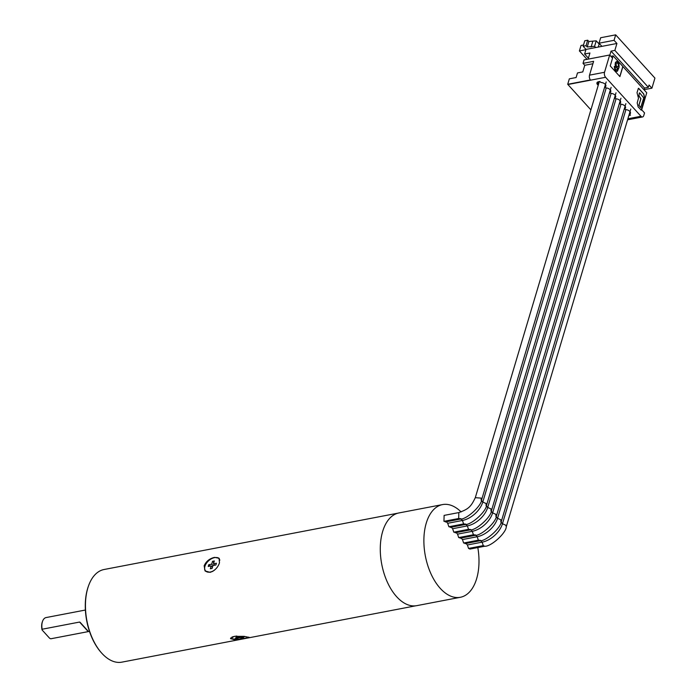 <?xml version="1.0" encoding="UTF-8"?>
<svg xmlns="http://www.w3.org/2000/svg" width="697" height="697" viewBox="0 0 697 697"><rect width="100%" height="100%" fill="white"/><g stroke="black" fill="none" stroke-linecap="round" stroke-linejoin="round"><path stroke-width="1.05" d="M415.7 605.815L121.862 662.15A47.169 26.538 -100.9 0 1 101.745 653.159A47.169 26.538 -100.9 0 1 87.805 588.076A47.169 26.538 -100.9 0 1 88.728 585.297A47.169 26.538 -100.9 0 1 104.097 569.501L397.935 513.166M204.16 565.772C206.138 561.32 209.605 558.524 214.554 557.373L219.058 558.245L219.477 562.827C217.83 567.646 214.702 570.817 210.093 572.35L205.084 570.921L204.16 565.772M234.384 636.344L244.185 636.352L249.317 637.441L235.621 639.933L230.489 638.626L234.384 636.344M101.535 652.932A46.438 26.137 -100.9 0 1 101.326 652.697A46.438 26.137 -100.9 0 1 87.604 588.616A46.438 26.137 -100.9 0 1 88.519 585.881A46.438 26.137 -100.9 0 1 88.624 585.585M89.495 631.412L88.249 631.604L79.589 622.055L42.134 629.234A10.882 6.125 -100.9 0 1 42.369 621.846A10.882 6.125 -100.9 0 1 42.578 621.201A10.882 6.125 -100.9 0 1 46.124 617.559L85.391 610.032M42.134 629.234L42.073 629.94L49.67 638.304L50.794 638.783L88.249 631.604M88.51 631.578L80.059 622.255M42.073 629.94A10.159 5.715 -100.9 0 1 42.369 621.785A10.159 5.715 -100.9 0 1 42.473 621.506M204.657 567.933A9.436 5.733 -42.2 0 0 205.371 571.209M216.131 557.53A9.436 5.733 137.8 0 1 219.276 558.524M209.379 572.167A8.669 5.271 -42.2 0 0 209.579 572.159A8.669 5.271 -42.2 0 0 213.09 571.148M214.537 570.12A9.07 5.506 137.8 0 1 209.17 572.176A9.07 5.506 137.8 0 1 204.953 566.269A9.07 5.506 137.8 0 1 212.602 558.219A9.07 5.506 137.8 0 1 219.825 560.214M211.696 564.161L212.55 561.285L214.319 560.946L213.465 563.821L216.41 563.254L215.896 564.988L212.942 565.546L212.088 568.43L210.32 568.769L211.182 565.886L208.229 566.452L208.751 564.727L211.696 564.161L212.951 565.546M212.55 561.285L213.805 562.662M213.465 563.821L214.72 565.206M211.182 565.886L212.437 567.271M208.751 564.727L210.006 566.112M461.126 511.947A47.204 26.564 79.1 0 0 442.551 504.584L398.954 512.94A47.204 26.564 79.1 0 0 382.644 531.523A47.204 26.564 79.1 0 0 387.506 582.474A47.204 26.564 79.1 0 0 416.728 605.658L460.325 597.294A47.204 26.564 79.1 0 0 476.635 578.71A47.204 26.564 79.1 0 0 477.82 547.563M442.551 504.584A47.204 26.564 79.1 0 0 426.242 523.168A47.204 26.564 79.1 0 0 431.103 574.11A47.204 26.564 79.1 0 0 460.325 597.294M446.333 521.774L447.709 523.29L448.868 526.749L451.003 526.923M451.247 527.193L452.632 528.718L453.791 532.168L455.925 532.342M456.169 532.613L457.554 534.137L458.704 537.596L460.839 537.762M461.092 538.04L462.468 539.556L463.627 543.015L465.762 543.19M466.005 543.46L467.391 544.984L468.55 548.434L469.97 549.07L484.694 546.239L483.274 545.612L468.55 548.434M460.813 518.673L458.678 518.507L458.835 512.574L444.111 515.397L443.954 521.33L446.089 521.495M447.709 523.29L462.442 520.467A19.411 11.788 -42.2 0 0 482.794 502.049L606.251 87.9M467.391 544.984L482.115 542.161A19.411 11.788 -42.2 0 0 502.467 523.735L625.932 109.595M462.468 539.556L477.201 536.734A19.411 11.788 -42.2 0 0 497.553 518.315L621.01 104.175M457.554 534.137L472.278 531.314A19.411 11.788 -42.2 0 0 492.631 512.887L616.087 98.747M452.632 528.718L467.356 525.895A19.411 11.788 -42.2 0 0 487.708 507.468L611.173 93.328M598.218 85.339L597.503 84.555A3.807 2.135 16.6 0 1 596.946 82.873A3.807 2.135 16.6 0 1 598.566 81.723L599.89 81.471L600.77 82.438A4.173 2.344 16.6 0 1 605.859 86.167A4.173 2.344 16.6 0 1 604.996 87.125L605.658 87.857A4.173 2.344 16.6 0 1 610.781 91.586A4.173 2.344 16.6 0 1 609.91 92.544L610.581 93.285A4.173 2.344 16.6 0 1 615.695 97.014A4.173 2.344 16.6 0 1 614.832 97.972L615.503 98.704A4.173 2.344 16.6 0 1 620.618 102.433A4.173 2.344 16.6 0 1 619.755 103.391L620.417 104.123A4.173 2.344 16.6 0 1 625.531 107.852A4.173 2.344 16.6 0 1 624.669 108.81L625.34 109.551A4.173 2.344 16.6 0 1 630.454 113.28A4.173 2.344 16.6 0 1 629.609 114.23L630.489 115.197L629.164 115.449L630.21 111.929M630.262 112.017L629.609 114.23M624.669 108.81L625.34 106.58M609.91 92.544L610.581 90.314M604.996 87.125L605.658 84.895M590.899 109.865L567.907 84.52A3.624 2.039 -100.9 0 1 567.715 84.293L569.336 78.831L576.114 77.533L577.491 72.932L582.788 71.913L584.766 65.291L583.023 63.366L593.626 61.336L589.505 75.154A3.624 2.039 -100.9 0 0 590.394 79.946L567.715 84.293M605.606 77.289L640.97 116.268A3.624 2.039 79.1 0 0 642.512 116.957A3.624 2.039 79.1 0 0 643.767 115.528L644.542 112.931L641.676 109.777L646.738 92.788L622.918 66.537L619.912 76.6L610.223 65.919L612.541 58.156L609.675 55.002L604.526 72.279A3.624 2.039 79.1 0 0 605.606 77.289L567.907 84.52M638.705 88.38L643.767 93.964L644.803 98.329L641.266 110.17L638.147 106.894L637.197 102.929L638.496 98.172L637.023 92.649L638.4 88.292M622.918 66.537L613.116 55.882L610.868 56.309M619.833 76.513L622.796 66.555M583.023 63.366L584.051 59.916L609.675 55.002M644.054 89.686L651.922 88.179L654.927 78.099L615.686 34.85L614.057 40.321L616.923 43.475L614.859 50.384L648.367 87.317L644.533 88.057L644.019 89.791M648.367 87.317L649.055 85.017L651.922 88.179M588.094 59.14L589.923 52.998L584.617 54.017L588.381 58.165M592.912 63.732L584.766 65.291M583.128 46.246L586.072 45.688L587.702 40.217L584.757 40.783L583.128 46.246L585.994 49.409L584.617 54.017M587.048 59.341L579.407 50.925L585.916 49.679M583.502 44.983L581.045 45.453L579.407 50.925M587.702 40.217L588.86 41.498L596.223 40.835L599.167 44.085L599.734 43.972M615.686 34.85L600.666 37.734L599.037 43.197L601.903 46.359L616.923 43.475M598.279 47.056L599.167 44.085M585.994 49.409L595.717 47.544L594.593 46.307L596.223 40.835M614.057 40.321L599.037 43.197M609.823 55.168L611.034 51.125L644.533 88.057M611.034 51.125L614.859 50.384M595.717 47.544L601.903 46.359M612.454 58.069L613.116 55.882M594.593 46.307L587.231 46.969L586.072 45.688M588.86 41.498L587.231 46.969M591.117 46.978L592.746 41.506M616.749 70.04L617.856 68.175M616.801 71.434L614.885 70.049L614.292 66.529L615.259 70.458L616.514 71.416L617.464 71.164L619.145 67.139L618.901 63.427L617.08 61.423L615.529 62.434L615.599 66.389L616.993 68.21L617.978 68.14L616.828 70.04L615.582 69.378L614.475 66.293M617.446 68.28L616.113 67.539L615.12 64.716L615.407 62.46L616.801 61.397M616.218 63.34L617.159 62.8L618.248 63.993L618.474 65.823L617.734 67.017L616.253 65.814L616.218 63.34M618.161 66.494L618.474 65.823M618.352 65.849L618.492 65.126M618.37 65.143L618.439 64.638M618.326 64.664L618.248 63.993M618.126 64.019L617.943 63.383M641.205 110.17L644.69 98.347L643.653 93.99L638.583 88.397M640.648 107.582L638.87 105.256L640.831 98.678L638.809 95.846L639.48 92.884M639.341 93.084L638.931 95.829L640.944 98.652L638.983 105.238L640.709 107.582L643.723 97.92L639.785 92.971L639.219 93.11M619.755 103.391L620.417 101.161M614.832 97.972L615.495 95.733M248.785 637.145A9.07 1.647 -3.6 0 1 241.876 638.905A9.07 1.647 -3.6 0 1 232.493 638.827A9.07 1.647 -3.6 0 1 230.829 637.851M231.874 637.119A9.07 1.647 -3.6 0 1 236.841 636.039M238.348 637.459L236.239 637.049L238.008 636.709L244.325 636.805L241.38 637.363L243.48 637.772L241.711 638.112L239.611 637.703L236.666 638.269L235.403 638.025L238.348 637.459L238.304 636.77M241.38 637.363L241.345 636.884M241.711 638.112L241.667 637.424M239.611 637.703L239.568 637.014M236.666 638.269L236.632 637.79M461.039 518.925L462.442 520.467L463.601 523.926L448.868 526.749M606.19 81.95L481.688 499.592C481.662 505.856 466.354 519.735 460.098 519.134L445.374 521.957M458.678 518.507L443.954 521.33M458.835 512.574L458.835 512.574C468.428 509.124 470.893 506.902 475.293 497.675L599.333 81.575M483.274 545.612L482.115 542.161L480.721 540.619M625.871 103.635L501.361 521.278C501.335 527.542 486.036 541.421 479.78 540.82L465.047 543.643M480.486 540.367L478.351 540.192L463.627 543.015M478.351 540.192L477.201 536.734L475.798 535.191M620.949 98.216L496.438 515.858C496.412 522.123 481.113 536.002 474.857 535.401L460.133 538.223M475.572 534.939L473.437 534.773L458.704 537.596M473.437 534.773L472.278 531.314L470.876 529.772M616.026 92.788L491.524 510.439C491.498 516.695 476.199 530.574 469.935 529.973L455.211 532.796M470.649 529.52L468.515 529.345L453.791 532.168M468.515 529.345L467.356 525.895L465.962 524.353M611.112 87.369L486.602 505.011C486.576 511.276 471.277 525.155 465.021 524.553L450.288 527.376M465.735 524.1L463.601 523.926M486.079 505.673L486.114 503.539L482.794 502.049L481.392 500.498M481.165 500.254L481.2 498.12L475.293 497.675M501.065 522.192L502.467 523.735L505.795 525.224L506.283 526.705L630.785 109.054M500.838 521.94L500.873 519.805L497.553 518.315L496.151 516.765M495.924 516.521L495.95 514.386L492.631 512.887L491.228 511.345M491.002 511.093L491.036 508.958L487.708 507.468L486.306 505.926M640.97 116.268L627.892 118.778M604.526 72.279L589.505 75.154M597.503 84.555L598.331 81.776M101.326 652.697L101.745 653.159M88.519 585.881L88.728 585.297M42.369 621.785L42.578 621.201M484.694 546.239C490.923 546.857 506.257 532.97 506.283 526.705M627.579 119.814L642.512 116.957"/></g></svg>
